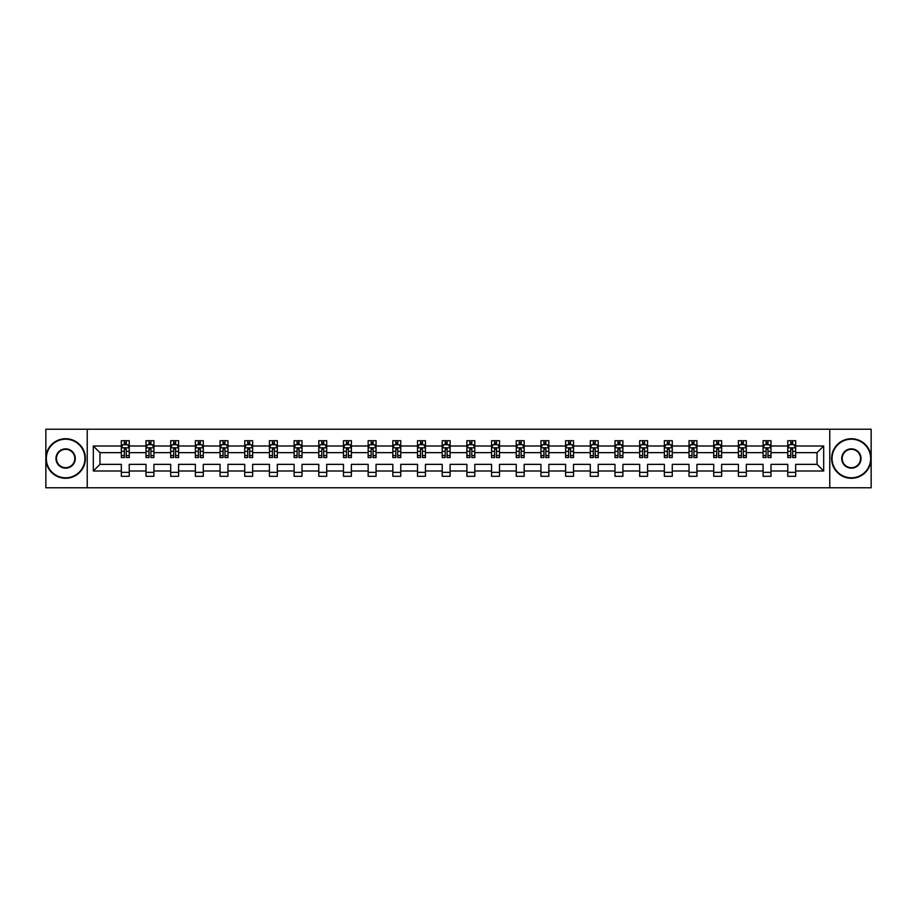 <?xml version="1.0" encoding="UTF-8"?>
<svg xmlns="http://www.w3.org/2000/svg" width="917" height="917" viewBox="0 0 917 917"><rect width="100%" height="100%" fill="white"/><g stroke="black" fill="none" stroke-linecap="round" stroke-linejoin="round"><path stroke-width="1.38" d="M829.77 487.775L871.15 487.775L871.15 429.225L829.77 429.225L829.77 487.775L87.23 487.775L87.23 429.225L45.85 429.225L45.85 487.775L87.23 487.775M795.681 470.994L795.681 464.357L817.036 464.357L823.684 470.994L795.681 470.994L795.681 476.301L787.76 476.301L787.76 470.994L770.991 470.994L770.991 476.301L763.082 476.301L763.082 470.994L746.312 470.994L746.312 476.301L738.403 476.301L738.403 470.994L721.633 470.994L721.633 476.301L713.713 476.301L713.713 470.994L696.943 470.994L696.943 476.301L689.034 476.301L689.034 470.994L672.264 470.994L672.264 476.301L664.355 476.301L664.355 470.994L647.574 470.994L647.574 476.301L639.665 476.301L639.665 470.994L622.895 470.994L622.895 476.301L614.986 476.301L614.986 470.994L598.216 470.994L598.216 476.301L590.296 476.301L590.296 470.994L573.526 470.994L573.526 476.301L565.617 476.301L565.617 470.994L548.847 470.994L548.847 476.301L540.938 476.301L540.938 470.994L524.169 470.994L524.169 476.301L516.248 476.301L516.248 470.994L499.478 470.994L499.478 476.301L491.569 476.301L491.569 470.994L474.8 470.994L474.8 476.301L466.891 476.301L466.891 470.994L450.109 470.994L450.109 476.301L442.2 476.301L442.2 470.994L425.431 470.994L425.431 476.301L417.522 476.301L417.522 470.994L400.752 470.994L400.752 476.301L392.831 476.301L392.831 470.994L376.062 470.994L376.062 476.301L368.153 476.301L368.153 470.994L351.383 470.994L351.383 476.301L343.474 476.301L343.474 470.994L326.704 470.994L326.704 476.301L318.784 476.301L318.784 470.994L302.014 470.994L302.014 476.301L294.105 476.301L294.105 470.994L277.335 470.994L277.335 476.301L269.426 476.301L269.426 470.994L252.645 470.994L252.645 476.301L244.736 476.301L244.736 470.994L227.966 470.994L227.966 476.301L220.057 476.301L220.057 470.994L203.287 470.994L203.287 476.301L195.367 476.301L195.367 470.994L178.597 470.994L178.597 476.301L170.688 476.301L170.688 470.994L153.918 470.994L153.918 476.301L146.009 476.301L146.009 470.994L129.24 470.994L129.24 476.301L121.319 476.301L121.319 470.994L93.316 470.994L93.316 446.006L121.319 446.006L121.319 440.699L129.24 440.699L129.24 446.006L146.009 446.006L146.009 440.699L153.918 440.699L153.918 446.006L170.688 446.006L170.688 440.699L178.597 440.699L178.597 446.006L195.367 446.006L195.367 440.699L203.287 440.699L203.287 446.006L220.057 446.006L220.057 440.699L227.966 440.699L227.966 446.006L244.736 446.006L244.736 440.699L252.645 440.699L252.645 446.006L269.426 446.006L269.426 440.699L277.335 440.699L277.335 446.006L294.105 446.006L294.105 440.699L302.014 440.699L302.014 446.006L318.784 446.006L318.784 440.699L326.704 440.699L326.704 446.006L343.474 446.006L343.474 440.699L351.383 440.699L351.383 446.006L368.153 446.006L368.153 440.699L376.062 440.699L376.062 446.006L392.831 446.006L392.831 440.699L400.752 440.699L400.752 446.006L417.522 446.006L417.522 440.699L425.431 440.699L425.431 446.006L442.2 446.006L442.2 440.699L450.109 440.699L450.109 446.006L466.891 446.006L466.891 440.699L474.8 440.699L474.8 446.006L491.569 446.006L491.569 440.699L499.478 440.699L499.478 446.006L516.248 446.006L516.248 440.699L524.169 440.699L524.169 446.006L540.938 446.006L540.938 440.699L548.847 440.699L548.847 446.006L565.617 446.006L565.617 440.699L573.526 440.699L573.526 446.006L590.296 446.006L590.296 440.699L598.216 440.699L598.216 446.006L614.986 446.006L614.986 440.699L622.895 440.699L622.895 446.006L639.665 446.006L639.665 440.699L647.574 440.699L647.574 446.006L664.355 446.006L664.355 440.699L672.264 440.699L672.264 446.006L689.034 446.006L689.034 440.699L696.943 440.699L696.943 446.006L713.713 446.006L713.713 440.699L721.633 440.699L721.633 446.006L738.403 446.006L738.403 440.699L746.312 440.699L746.312 446.006L763.082 446.006L763.082 440.699L770.991 440.699L770.991 446.006L787.76 446.006L787.76 440.699L795.681 440.699L795.681 446.006L823.684 446.006L823.684 470.994M829.77 429.225L87.23 429.225M787.76 446.006L787.76 452.643L770.991 452.643L770.991 446.006M770.991 470.994L770.991 464.357L787.76 464.357L787.76 470.994M763.082 446.006L763.082 452.643L746.312 452.643L746.312 446.006M746.312 470.994L746.312 464.357L763.082 464.357L763.082 470.994M738.403 446.006L738.403 452.643L721.633 452.643L721.633 446.006M721.633 470.994L721.633 464.357L738.403 464.357L738.403 470.994M713.713 446.006L713.713 452.643L696.943 452.643L696.943 446.006M696.943 470.994L696.943 464.357L713.713 464.357L713.713 470.994M689.034 446.006L689.034 452.643L672.264 452.643L672.264 446.006M672.264 470.994L672.264 464.357L689.034 464.357L689.034 470.994M664.355 446.006L664.355 452.643L647.574 452.643L647.574 446.006M647.574 470.994L647.574 464.357L664.355 464.357L664.355 470.994M639.665 446.006L639.665 452.643L622.895 452.643L622.895 446.006M622.895 470.994L622.895 464.357L639.665 464.357L639.665 470.994M614.986 446.006L614.986 452.643L598.216 452.643L598.216 446.006M598.216 470.994L598.216 464.357L614.986 464.357L614.986 470.994M590.296 446.006L590.296 452.643L573.526 452.643L573.526 446.006M573.526 470.994L573.526 464.357L590.296 464.357L590.296 470.994M565.617 446.006L565.617 452.643L548.847 452.643L548.847 446.006M548.847 470.994L548.847 464.357L565.617 464.357L565.617 470.994M540.938 446.006L540.938 452.643L524.169 452.643L524.169 446.006M524.169 470.994L524.169 464.357L540.938 464.357L540.938 470.994M516.248 446.006L516.248 452.643L499.478 452.643L499.478 446.006M499.478 470.994L499.478 464.357L516.248 464.357L516.248 470.994M491.569 446.006L491.569 452.643L474.8 452.643L474.8 446.006M474.8 470.994L474.8 464.357L491.569 464.357L491.569 470.994M466.891 446.006L466.891 452.643L450.109 452.643L450.109 446.006M450.109 470.994L450.109 464.357L466.891 464.357L466.891 470.994M442.2 446.006L442.2 452.643L425.431 452.643L425.431 446.006M425.431 470.994L425.431 464.357L442.2 464.357L442.2 470.994M417.522 446.006L417.522 452.643L400.752 452.643L400.752 446.006M400.752 470.994L400.752 464.357L417.522 464.357L417.522 470.994M392.831 446.006L392.831 452.643L376.062 452.643L376.062 446.006M376.062 470.994L376.062 464.357L392.831 464.357L392.831 470.994M368.153 446.006L368.153 452.643L351.383 452.643L351.383 446.006M351.383 470.994L351.383 464.357L368.153 464.357L368.153 470.994M343.474 446.006L343.474 452.643L326.704 452.643L326.704 446.006M326.704 470.994L326.704 464.357L343.474 464.357L343.474 470.994M318.784 446.006L318.784 452.643L302.014 452.643L302.014 446.006M302.014 470.994L302.014 464.357L318.784 464.357L318.784 470.994M294.105 446.006L294.105 452.643L277.335 452.643L277.335 446.006M277.335 470.994L277.335 464.357L294.105 464.357L294.105 470.994M269.426 446.006L269.426 452.643L252.645 452.643L252.645 446.006M252.645 470.994L252.645 464.357L269.426 464.357L269.426 470.994M244.736 446.006L244.736 452.643L227.966 452.643L227.966 446.006M227.966 470.994L227.966 464.357L244.736 464.357L244.736 470.994M220.057 446.006L220.057 452.643L203.287 452.643L203.287 446.006M203.287 470.994L203.287 464.357L220.057 464.357L220.057 470.994M195.367 446.006L195.367 452.643L178.597 452.643L178.597 446.006M178.597 470.994L178.597 464.357L195.367 464.357L195.367 470.994M170.688 446.006L170.688 452.643L153.918 452.643L153.918 446.006M153.918 470.994L153.918 464.357L170.688 464.357L170.688 470.994M146.009 446.006L146.009 452.643L129.24 452.643L129.24 446.006M129.24 470.994L129.24 464.357L146.009 464.357L146.009 470.994M121.319 446.006L121.319 452.643L99.964 452.643L99.964 464.357L121.319 464.357L121.319 470.994M93.316 446.006L99.964 452.643M817.036 464.357L817.036 452.643L795.681 452.643L795.681 446.006M790.775 444.653L792.666 444.653M766.085 444.653L767.987 444.653M741.406 444.653L743.309 444.653M716.727 444.653L718.619 444.653M692.037 444.653L693.94 444.653M667.358 444.653L669.261 444.653M642.668 444.653L644.571 444.653M617.989 444.653L619.892 444.653M593.31 444.653L595.202 444.653M568.62 444.653L570.523 444.653M543.941 444.653L545.844 444.653M519.263 444.653L521.154 444.653M494.572 444.653L496.475 444.653M469.894 444.653L471.797 444.653M445.203 444.653L447.106 444.653M420.525 444.653L422.428 444.653M395.846 444.653L397.737 444.653M371.156 444.653L373.059 444.653M346.477 444.653L348.38 444.653M321.798 444.653L323.69 444.653M297.108 444.653L299.011 444.653M272.429 444.653L274.332 444.653M247.739 444.653L249.642 444.653M223.06 444.653L224.963 444.653M198.381 444.653L200.273 444.653M173.691 444.653L175.594 444.653M149.012 444.653L150.915 444.653M124.334 444.653L126.225 444.653M121.319 472.347L129.24 472.347M146.009 472.347L153.918 472.347M170.688 472.347L178.597 472.347M195.367 472.347L203.287 472.347M220.057 472.347L227.966 472.347M244.736 472.347L252.645 472.347M269.426 472.347L277.335 472.347M294.105 472.347L302.014 472.347M318.784 472.347L326.704 472.347M343.474 472.347L351.383 472.347M368.153 472.347L376.062 472.347M392.831 472.347L400.752 472.347M417.522 472.347L425.431 472.347M442.2 472.347L450.109 472.347M466.891 472.347L474.8 472.347M491.569 472.347L499.478 472.347M516.248 472.347L524.169 472.347M540.938 472.347L548.847 472.347M565.617 472.347L573.526 472.347M590.296 472.347L598.216 472.347M614.986 472.347L622.895 472.347M639.665 472.347L647.574 472.347M664.355 472.347L672.264 472.347M689.034 472.347L696.943 472.347M713.713 472.347L721.633 472.347M738.403 472.347L746.312 472.347M763.082 472.347L770.991 472.347M787.76 472.347L795.681 472.347M99.964 464.357L93.316 470.994M823.684 446.006L817.036 452.643M126.225 442.762L124.334 442.762M122.809 444.928L121.319 444.928L121.319 440.699L124.334 440.699L124.334 444.734M121.319 455.566L121.319 457.549L124.334 457.549L124.334 455.566L121.319 455.566L121.319 452.643M129.24 452.643L129.24 457.549L126.225 457.549L126.225 449.089L124.334 449.089L124.334 455.566M127.75 444.928L129.24 444.928L129.24 440.699L126.225 440.699L126.225 444.734M129.24 447.897L127.658 444.734L122.901 444.734L121.319 447.897M65.623 439.197A19.303 19.303 0 0 0 46.32 458.5A19.303 19.303 0 0 0 65.623 477.803A19.303 19.303 0 0 0 84.937 458.5A19.303 19.303 0 0 0 65.623 439.197M65.623 478.273A19.773 19.773 0 0 1 45.85 458.5A19.773 19.773 0 0 1 65.623 438.727A19.773 19.773 0 0 1 85.407 458.5A19.773 19.773 0 0 1 65.623 478.273M65.623 448.849A9.651 9.651 0 0 1 75.274 458.5A9.651 9.651 0 0 1 65.623 468.151A9.651 9.651 0 0 1 55.971 458.5A9.651 9.651 0 0 1 65.623 448.849M65.623 467.681A9.181 9.181 0 0 0 74.804 458.5A9.181 9.181 0 0 0 65.623 449.319A9.181 9.181 0 0 0 56.453 458.5A9.181 9.181 0 0 0 65.623 467.681M851.377 439.197A19.303 19.303 0 0 0 832.063 458.5A19.303 19.303 0 0 0 851.377 477.803A19.303 19.303 0 0 0 870.68 458.5A19.303 19.303 0 0 0 851.377 439.197M851.377 478.273A19.773 19.773 0 0 1 831.593 458.5A19.773 19.773 0 0 1 851.377 438.727A19.773 19.773 0 0 1 871.15 458.5A19.773 19.773 0 0 1 851.377 478.273M851.377 448.849A9.651 9.651 0 0 1 861.029 458.5A9.651 9.651 0 0 1 851.377 468.151A9.651 9.651 0 0 1 841.726 458.5A9.651 9.651 0 0 1 851.377 448.849M851.377 467.681A9.181 9.181 0 0 0 860.547 458.5A9.181 9.181 0 0 0 851.377 449.319A9.181 9.181 0 0 0 842.196 458.5A9.181 9.181 0 0 0 851.377 467.681M150.915 442.762L149.012 442.762M147.488 444.928L146.009 444.928L146.009 440.699L149.012 440.699L149.012 444.734M146.009 455.566L146.009 457.549L149.012 457.549L149.012 455.566L146.009 455.566L146.009 452.643M153.918 452.643L153.918 457.549L150.915 457.549L150.915 449.089L149.012 449.089L149.012 455.566M152.428 444.928L153.918 444.928L153.918 440.699L150.915 440.699L150.915 444.734M153.918 447.897L152.337 444.734L147.591 444.734L146.009 447.897M175.594 442.762L173.691 442.762M172.178 444.928L170.688 444.928L170.688 440.699L173.691 440.699L173.691 444.734M170.688 455.566L170.688 457.549L173.691 457.549L173.691 455.566L170.688 455.566L170.688 452.643M178.597 452.643L178.597 457.549L175.594 457.549L175.594 449.089L173.691 449.089L173.691 455.566M177.119 444.928L178.597 444.928L178.597 440.699L175.594 440.699L175.594 444.734M178.597 447.897L177.015 444.734L172.27 444.734L170.688 447.897M200.273 442.762L198.381 442.762M196.857 444.928L195.367 444.928L195.367 440.699L198.381 440.699L198.381 444.734M195.367 455.566L195.367 457.549L198.381 457.549L198.381 455.566L195.367 455.566L195.367 452.643M203.287 452.643L203.287 457.549L200.273 457.549L200.273 449.089L198.381 449.089L198.381 455.566M201.797 444.928L203.287 444.928L203.287 440.699L200.273 440.699L200.273 444.734M203.287 447.897L201.706 444.734L196.96 444.734L195.367 447.897M224.963 442.762L223.06 442.762M221.547 444.928L220.057 444.928L220.057 440.699L223.06 440.699L223.06 444.734M220.057 455.566L220.057 457.549L223.06 457.549L223.06 455.566L220.057 455.566L220.057 452.643M227.966 452.643L227.966 457.549L224.963 457.549L224.963 449.089L223.06 449.089L223.06 455.566M226.476 444.928L227.966 444.928L227.966 440.699L224.963 440.699L224.963 444.734M227.966 447.897L226.384 444.734L221.639 444.734L220.057 447.897M249.642 442.762L247.739 442.762M246.226 444.928L244.736 444.928L244.736 440.699L247.739 440.699L247.739 444.734M244.736 455.566L244.736 457.549L247.739 457.549L247.739 455.566L244.736 455.566L244.736 452.643M252.645 452.643L252.645 457.549L249.642 457.549L249.642 449.089L247.739 449.089L247.739 455.566M251.166 444.928L252.645 444.928L252.645 440.699L249.642 440.699L249.642 444.734M252.645 447.897L251.063 444.734L246.318 444.734L244.736 447.897M274.332 442.762L272.429 442.762M270.905 444.928L269.426 444.928L269.426 440.699L272.429 440.699L272.429 444.734M269.426 455.566L269.426 457.549L272.429 457.549L272.429 455.566L269.426 455.566L269.426 452.643M277.335 452.643L277.335 457.549L274.332 457.549L274.332 449.089L272.429 449.089L272.429 455.566M275.845 444.928L277.335 444.928L277.335 440.699L274.332 440.699L274.332 444.734M277.335 447.897L275.753 444.734L271.008 444.734L269.426 447.897M299.011 442.762L297.108 442.762M295.595 444.928L294.105 444.928L294.105 440.699L297.108 440.699L297.108 444.734M294.105 455.566L294.105 457.549L297.108 457.549L297.108 455.566L294.105 455.566L294.105 452.643M302.014 452.643L302.014 457.549L299.011 457.549L299.011 449.089L297.108 449.089L297.108 455.566M300.524 444.928L302.014 444.928L302.014 440.699L299.011 440.699L299.011 444.734M302.014 447.897L300.432 444.734L295.687 444.734L294.105 447.897M323.69 442.762L321.798 442.762M320.274 444.928L318.784 444.928L318.784 440.699L321.798 440.699L321.798 444.734M318.784 455.566L318.784 457.549L321.798 457.549L321.798 455.566L318.784 455.566L318.784 452.643M326.704 452.643L326.704 457.549L323.69 457.549L323.69 449.089L321.798 449.089L321.798 455.566M325.214 444.928L326.704 444.928L326.704 440.699L323.69 440.699L323.69 444.734M326.704 447.897L325.111 444.734L320.365 444.734L318.784 447.897M348.38 442.762L346.477 442.762M344.952 444.928L343.474 444.928L343.474 440.699L346.477 440.699L346.477 444.734M343.474 455.566L343.474 457.549L346.477 457.549L346.477 455.566L343.474 455.566L343.474 452.643M351.383 452.643L351.383 457.549L348.38 457.549L348.38 449.089L346.477 449.089L346.477 455.566M349.893 444.928L351.383 444.928L351.383 440.699L348.38 440.699L348.38 444.734M351.383 447.897L349.801 444.734L345.056 444.734L343.474 447.897M373.059 442.762L371.156 442.762M369.643 444.928L368.153 444.928L368.153 440.699L371.156 440.699L371.156 444.734M368.153 455.566L368.153 457.549L371.156 457.549L371.156 455.566L368.153 455.566L368.153 452.643M376.062 452.643L376.062 457.549L373.059 457.549L373.059 449.089L371.156 449.089L371.156 455.566M374.583 444.928L376.062 444.928L376.062 440.699L373.059 440.699L373.059 444.734M376.062 447.897L374.48 444.734L369.734 444.734L368.153 447.897M397.737 442.762L395.846 442.762M394.321 444.928L392.831 444.928L392.831 440.699L395.846 440.699L395.846 444.734M392.831 455.566L392.831 457.549L395.846 457.549L395.846 455.566L392.831 455.566L392.831 452.643M400.752 452.643L400.752 457.549L397.737 457.549L397.737 449.089L395.846 449.089L395.846 455.566M399.262 444.928L400.752 444.928L400.752 440.699L397.737 440.699L397.737 444.734M400.752 447.897L399.17 444.734L394.425 444.734L392.831 447.897M422.428 442.762L420.525 442.762M419.012 444.928L417.522 444.928L417.522 440.699L420.525 440.699L420.525 444.734M417.522 455.566L417.522 457.549L420.525 457.549L420.525 455.566L417.522 455.566L417.522 452.643M425.431 452.643L425.431 457.549L422.428 457.549L422.428 449.089L420.525 449.089L420.525 455.566M423.941 444.928L425.431 444.928L425.431 440.699L422.428 440.699L422.428 444.734M425.431 447.897L423.849 444.734L419.103 444.734L417.522 447.897M447.106 442.762L445.203 442.762M443.69 444.928L442.2 444.928L442.2 440.699L445.203 440.699L445.203 444.734M442.2 455.566L442.2 457.549L445.203 457.549L445.203 455.566L442.2 455.566L442.2 452.643M450.109 452.643L450.109 457.549L447.106 457.549L447.106 449.089L445.203 449.089L445.203 455.566M448.631 444.928L450.109 444.928L450.109 440.699L447.106 440.699L447.106 444.734M450.109 447.897L448.528 444.734L443.782 444.734L442.2 447.897M471.797 442.762L469.894 442.762M468.369 444.928L466.891 444.928L466.891 440.699L469.894 440.699L469.894 444.734M466.891 455.566L466.891 457.549L469.894 457.549L469.894 455.566L466.891 455.566L466.891 452.643M474.8 452.643L474.8 457.549L471.797 457.549L471.797 449.089L469.894 449.089L469.894 455.566M473.31 444.928L474.8 444.928L474.8 440.699L471.797 440.699L471.797 444.734M474.8 447.897L473.218 444.734L468.472 444.734L466.891 447.897M496.475 442.762L494.572 442.762M493.059 444.928L491.569 444.928L491.569 440.699L494.572 440.699L494.572 444.734M491.569 455.566L491.569 457.549L494.572 457.549L494.572 455.566L491.569 455.566L491.569 452.643M499.478 452.643L499.478 457.549L496.475 457.549L496.475 449.089L494.572 449.089L494.572 455.566M497.988 444.928L499.478 444.928L499.478 440.699L496.475 440.699L496.475 444.734M499.478 447.897L497.897 444.734L493.151 444.734L491.569 447.897M521.154 442.762L519.263 442.762M517.738 444.928L516.248 444.928L516.248 440.699L519.263 440.699L519.263 444.734M516.248 455.566L516.248 457.549L519.263 457.549L519.263 455.566L516.248 455.566L516.248 452.643M524.169 452.643L524.169 457.549L521.154 457.549L521.154 449.089L519.263 449.089L519.263 455.566M522.679 444.928L524.169 444.928L524.169 440.699L521.154 440.699L521.154 444.734M524.169 447.897L522.575 444.734L517.83 444.734L516.248 447.897M545.844 442.762L543.941 442.762M542.417 444.928L540.938 444.928L540.938 440.699L543.941 440.699L543.941 444.734M540.938 455.566L540.938 457.549L543.941 457.549L543.941 455.566L540.938 455.566L540.938 452.643M548.847 452.643L548.847 457.549L545.844 457.549L545.844 449.089L543.941 449.089L543.941 455.566M547.357 444.928L548.847 444.928L548.847 440.699L545.844 440.699L545.844 444.734M548.847 447.897L547.266 444.734L542.52 444.734L540.938 447.897M570.523 442.762L568.62 442.762M567.107 444.928L565.617 444.928L565.617 440.699L568.62 440.699L568.62 444.734M565.617 455.566L565.617 457.549L568.62 457.549L568.62 455.566L565.617 455.566L565.617 452.643M573.526 452.643L573.526 457.549L570.523 457.549L570.523 449.089L568.62 449.089L568.62 455.566M572.048 444.928L573.526 444.928L573.526 440.699L570.523 440.699L570.523 444.734M573.526 447.897L571.944 444.734L567.199 444.734L565.617 447.897M595.202 442.762L593.31 442.762M591.786 444.928L590.296 444.928L590.296 440.699L593.31 440.699L593.31 444.734M590.296 455.566L590.296 457.549L593.31 457.549L593.31 455.566L590.296 455.566L590.296 452.643M598.216 452.643L598.216 457.549L595.202 457.549L595.202 449.089L593.31 449.089L593.31 455.566M596.726 444.928L598.216 444.928L598.216 440.699L595.202 440.699L595.202 444.734M598.216 447.897L596.635 444.734L591.889 444.734L590.296 447.897M619.892 442.762L617.989 442.762M616.476 444.928L614.986 444.928L614.986 440.699L617.989 440.699L617.989 444.734M614.986 455.566L614.986 457.549L617.989 457.549L617.989 455.566L614.986 455.566L614.986 452.643M622.895 452.643L622.895 457.549L619.892 457.549L619.892 449.089L617.989 449.089L617.989 455.566M621.405 444.928L622.895 444.928L622.895 440.699L619.892 440.699L619.892 444.734M622.895 447.897L621.313 444.734L616.568 444.734L614.986 447.897M644.571 442.762L642.668 442.762M641.155 444.928L639.665 444.928L639.665 440.699L642.668 440.699L642.668 444.734M639.665 455.566L639.665 457.549L642.668 457.549L642.668 455.566L639.665 455.566L639.665 452.643M647.574 452.643L647.574 457.549L644.571 457.549L644.571 449.089L642.668 449.089L642.668 455.566M646.095 444.928L647.574 444.928L647.574 440.699L644.571 440.699L644.571 444.734M647.574 447.897L645.992 444.734L641.247 444.734L639.665 447.897M669.261 442.762L667.358 442.762M665.834 444.928L664.355 444.928L664.355 440.699L667.358 440.699L667.358 444.734M664.355 455.566L664.355 457.549L667.358 457.549L667.358 455.566L664.355 455.566L664.355 452.643M672.264 452.643L672.264 457.549L669.261 457.549L669.261 449.089L667.358 449.089L667.358 455.566M670.774 444.928L672.264 444.928L672.264 440.699L669.261 440.699L669.261 444.734M672.264 447.897L670.682 444.734L665.937 444.734L664.355 447.897M693.94 442.762L692.037 442.762M690.524 444.928L689.034 444.928L689.034 440.699L692.037 440.699L692.037 444.734M689.034 455.566L689.034 457.549L692.037 457.549L692.037 455.566L689.034 455.566L689.034 452.643M696.943 452.643L696.943 457.549L693.94 457.549L693.94 449.089L692.037 449.089L692.037 455.566M695.453 444.928L696.943 444.928L696.943 440.699L693.94 440.699L693.94 444.734M696.943 447.897L695.361 444.734L690.616 444.734L689.034 447.897M718.619 442.762L716.727 442.762M715.203 444.928L713.713 444.928L713.713 440.699L716.727 440.699L716.727 444.734M713.713 455.566L713.713 457.549L716.727 457.549L716.727 455.566L713.713 455.566L713.713 452.643M721.633 452.643L721.633 457.549L718.619 457.549L718.619 449.089L716.727 449.089L716.727 455.566M720.143 444.928L721.633 444.928L721.633 440.699L718.619 440.699L718.619 444.734M721.633 447.897L720.04 444.734L715.294 444.734L713.713 447.897M743.309 442.762L741.406 442.762M739.881 444.928L738.403 444.928L738.403 440.699L741.406 440.699L741.406 444.734M738.403 455.566L738.403 457.549L741.406 457.549L741.406 455.566L738.403 455.566L738.403 452.643M746.312 452.643L746.312 457.549L743.309 457.549L743.309 449.089L741.406 449.089L741.406 455.566M744.822 444.928L746.312 444.928L746.312 440.699L743.309 440.699L743.309 444.734M746.312 447.897L744.73 444.734L739.985 444.734L738.403 447.897M767.987 442.762L766.085 442.762M764.572 444.928L763.082 444.928L763.082 440.699L766.085 440.699L766.085 444.734M763.082 455.566L763.082 457.549L766.085 457.549L766.085 455.566L763.082 455.566L763.082 452.643M770.991 452.643L770.991 457.549L767.987 457.549L767.987 449.089L766.085 449.089L766.085 455.566M769.512 444.928L770.991 444.928L770.991 440.699L767.987 440.699L767.987 444.734M770.991 447.897L769.409 444.734L764.663 444.734L763.082 447.897M792.666 442.762L790.775 442.762M789.25 444.928L787.76 444.928L787.76 440.699L790.775 440.699L790.775 444.734M787.76 455.566L787.76 457.549L790.775 457.549L790.775 455.566L787.76 455.566L787.76 452.643M795.681 452.643L795.681 457.549L792.666 457.549L792.666 449.089L790.775 449.089L790.775 455.566M794.191 444.928L795.681 444.928L795.681 440.699L792.666 440.699L792.666 444.734M795.681 447.897L794.099 444.734L789.342 444.734L787.76 447.897M129.194 447.817L121.365 447.817M129.24 455.566L126.225 455.566M124.334 451.324L121.319 451.324M129.24 451.324L126.225 451.324M126.225 443.759L124.334 443.759M153.873 447.817L146.044 447.817M153.918 455.566L150.915 455.566M149.012 451.324L146.009 451.324M153.918 451.324L150.915 451.324M150.915 443.759L149.012 443.759M178.563 447.817L170.734 447.817M178.597 455.566L175.594 455.566M173.691 451.324L170.688 451.324M178.597 451.324L175.594 451.324M175.594 443.759L173.691 443.759M203.242 447.817L195.413 447.817M203.287 455.566L200.273 455.566M198.381 451.324L195.367 451.324M203.287 451.324L200.273 451.324M200.273 443.759L198.381 443.759M227.932 447.817L220.091 447.817M227.966 455.566L224.963 455.566M223.06 451.324L220.057 451.324M227.966 451.324L224.963 451.324M224.963 443.759L223.06 443.759M252.611 447.817L244.782 447.817M252.645 455.566L249.642 455.566M247.739 451.324L244.736 451.324M252.645 451.324L249.642 451.324M249.642 443.759L247.739 443.759M277.289 447.817L269.46 447.817M277.335 455.566L274.332 455.566M272.429 451.324L269.426 451.324M277.335 451.324L274.332 451.324M274.332 443.759L272.429 443.759M301.98 447.817L294.139 447.817M302.014 455.566L299.011 455.566M297.108 451.324L294.105 451.324M302.014 451.324L299.011 451.324M299.011 443.759L297.108 443.759M326.658 447.817L318.829 447.817M326.704 455.566L323.69 455.566M321.798 451.324L318.784 451.324M326.704 451.324L323.69 451.324M323.69 443.759L321.798 443.759M351.337 447.817L343.508 447.817M351.383 455.566L348.38 455.566M346.477 451.324L343.474 451.324M351.383 451.324L348.38 451.324M348.38 443.759L346.477 443.759M376.027 447.817L368.198 447.817M376.062 455.566L373.059 455.566M371.156 451.324L368.153 451.324M376.062 451.324L373.059 451.324M373.059 443.759L371.156 443.759M400.706 447.817L392.877 447.817M400.752 455.566L397.737 455.566M395.846 451.324L392.831 451.324M400.752 451.324L397.737 451.324M397.737 443.759L395.846 443.759M425.396 447.817L417.556 447.817M425.431 455.566L422.428 455.566M420.525 451.324L417.522 451.324M425.431 451.324L422.428 451.324M422.428 443.759L420.525 443.759M450.075 447.817L442.246 447.817M450.109 455.566L447.106 455.566M445.203 451.324L442.2 451.324M450.109 451.324L447.106 451.324M447.106 443.759L445.203 443.759M474.754 447.817L466.925 447.817M474.8 455.566L471.797 455.566M469.894 451.324L466.891 451.324M474.8 451.324L471.797 451.324M471.797 443.759L469.894 443.759M499.444 447.817L491.604 447.817M499.478 455.566L496.475 455.566M494.572 451.324L491.569 451.324M499.478 451.324L496.475 451.324M496.475 443.759L494.572 443.759M524.123 447.817L516.294 447.817M524.169 455.566L521.154 455.566M519.263 451.324L516.248 451.324M524.169 451.324L521.154 451.324M521.154 443.759L519.263 443.759M548.802 447.817L540.973 447.817M548.847 455.566L545.844 455.566M543.941 451.324L540.938 451.324M548.847 451.324L545.844 451.324M545.844 443.759L543.941 443.759M573.492 447.817L565.663 447.817M573.526 455.566L570.523 455.566M568.62 451.324L565.617 451.324M573.526 451.324L570.523 451.324M570.523 443.759L568.62 443.759M598.171 447.817L590.342 447.817M598.216 455.566L595.202 455.566M593.31 451.324L590.296 451.324M598.216 451.324L595.202 451.324M595.202 443.759L593.31 443.759M622.861 447.817L615.02 447.817M622.895 455.566L619.892 455.566M617.989 451.324L614.986 451.324M622.895 451.324L619.892 451.324M619.892 443.759L617.989 443.759M647.54 447.817L639.711 447.817M647.574 455.566L644.571 455.566M642.668 451.324L639.665 451.324M647.574 451.324L644.571 451.324M644.571 443.759L642.668 443.759M672.218 447.817L664.389 447.817M672.264 455.566L669.261 455.566M667.358 451.324L664.355 451.324M672.264 451.324L669.261 451.324M669.261 443.759L667.358 443.759M696.909 447.817L689.068 447.817M696.943 455.566L693.94 455.566M692.037 451.324L689.034 451.324M696.943 451.324L693.94 451.324M693.94 443.759L692.037 443.759M721.587 447.817L713.758 447.817M721.633 455.566L718.619 455.566M716.727 451.324L713.713 451.324M721.633 451.324L718.619 451.324M718.619 443.759L716.727 443.759M746.266 447.817L738.437 447.817M746.312 455.566L743.309 455.566M741.406 451.324L738.403 451.324M746.312 451.324L743.309 451.324M743.309 443.759L741.406 443.759M770.956 447.817L763.127 447.817M770.991 455.566L767.987 455.566M766.085 451.324L763.082 451.324M770.991 451.324L767.987 451.324M767.987 443.759L766.085 443.759M795.635 447.817L787.806 447.817M795.681 455.566L792.666 455.566M790.775 451.324L787.76 451.324M795.681 451.324L792.666 451.324M792.666 443.759L790.775 443.759"/></g></svg>
